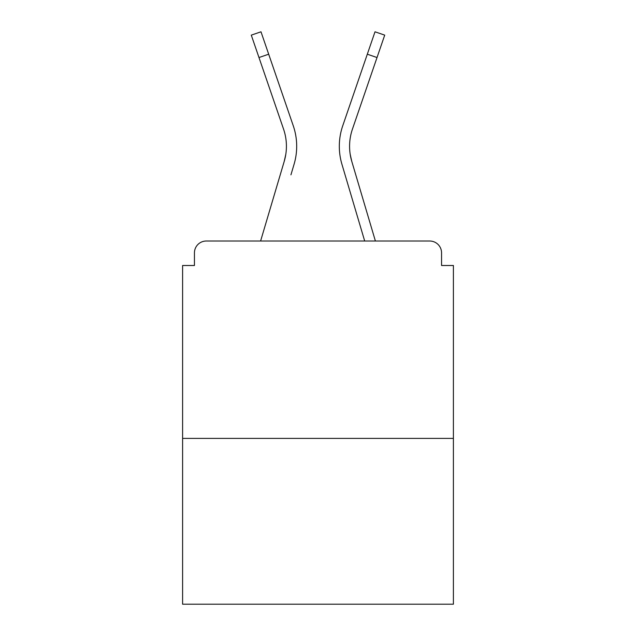 <?xml version="1.0" encoding="UTF-8"?>
<svg xmlns="http://www.w3.org/2000/svg" width="636" height="636" viewBox="0 0 636 636"><rect width="100%" height="100%" fill="white"/><g stroke="black" fill="none" stroke-linecap="round" stroke-linejoin="round"><path stroke-width="0.95" d="M441.559 265.498L441.559 252.866L441.559 265.498L453.404 265.498L453.404 604.2L182.596 604.2L182.596 265.498L194.441 265.498L194.441 252.866L194.441 265.498M453.404 438.403L182.596 438.403M441.559 252.866A11.846 11.846 0 0 0 429.713 241.02L206.287 241.02A11.846 11.846 0 0 0 194.441 252.866M429.713 241.02L375.399 241.02L354.904 171.919M281.096 171.919L260.601 241.02L281.096 171.919L260.601 241.02L281.096 171.919L260.601 241.02L206.287 241.02M285.795 154.373L284.236 161.321L285.795 154.373M268.686 54.203L258.979 57.534L251.284 35.131L260.991 31.8L293.26 125.769A63.163 63.163 0 0 1 294.078 164.239L290.938 174.836M258.979 57.534L283.553 129.1A52.899 52.899 0 0 1 284.236 161.321L260.601 241.02M350.205 154.373L351.764 161.321L350.205 154.373M341.922 164.239L364.69 241.02L341.922 164.239A63.163 63.163 0 0 1 342.74 125.769L375.009 31.8L384.716 35.131L352.447 129.1A52.899 52.899 0 0 0 351.764 161.321L375.399 241.02M283.553 129.1A52.899 52.899 0 0 1 286.423 146.28A52.899 52.899 0 0 0 283.553 129.1A52.899 52.899 0 0 1 286.423 146.28A52.899 52.899 0 0 0 283.553 129.1A52.899 52.899 0 0 1 286.423 146.28A52.899 52.899 0 0 0 283.553 129.1A52.899 52.899 0 0 1 286.423 146.28A52.899 52.899 0 0 0 283.553 129.1A52.899 52.899 0 0 1 286.423 146.28A52.899 52.899 0 0 0 283.553 129.1M293.26 125.769L282.273 93.778M352.447 129.1A52.899 52.899 0 0 0 349.577 146.28A52.899 52.899 0 0 1 352.447 129.1A52.899 52.899 0 0 0 349.577 146.28A52.899 52.899 0 0 1 352.447 129.1A52.899 52.899 0 0 0 349.577 146.28A52.899 52.899 0 0 1 352.447 129.1A52.899 52.899 0 0 0 349.577 146.28A52.899 52.899 0 0 1 352.447 129.1A52.899 52.899 0 0 0 349.577 146.28M342.74 125.769L353.727 93.778M377.021 57.534L367.314 54.203"/></g></svg>
